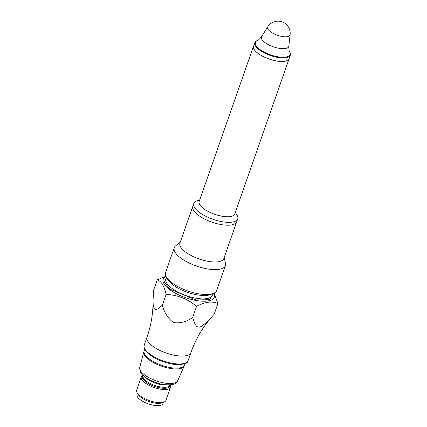 <?xml version="1.0" encoding="UTF-8"?>
<svg xmlns="http://www.w3.org/2000/svg" width="427" height="427" viewBox="0 0 427 427"><rect width="100%" height="100%" fill="white"/><g stroke="black" fill="none" stroke-linecap="round" stroke-linejoin="round"><path stroke-width="0.64" d="M165.922 276.237L157.237 279.818L153.485 290.531L153.042 301.238L153.224 305.118L154.142 308.636L155.951 309.623L158.054 308.758L162.351 305.177C164.171 312.511 167.88 318.318 173.469 322.598C180.359 323.495 186.759 321.771 192.662 317.426L196.543 306.346C204.912 301.857 212.038 300.907 217.919 303.506L214.108 293.125M162.351 305.177L166.103 294.465C177.483 294.876 187.629 298.836 196.543 306.346M192.662 317.426L194.851 323.826L196.612 326.324L197.882 327.055L199.5 327.141L201.368 326.474L207.063 321.926L214.167 314.224L217.919 303.506M166.06 276.52A27.066 9.997 19.3 0 0 185.478 297.662A27.066 9.997 19.3 0 0 213.842 293.253M157.237 279.818C161.39 281.281 164.347 286.165 166.103 294.465M166.514 277.342L164.416 282.348L170.165 289.244L195.876 299.941L209.769 299.701L212.977 293.611M180.258 242.194L175.732 245.744A27.082 10.002 19.3 0 0 174.291 247.676L165.569 272.581A27.082 10.002 19.3 0 0 166.183 276.76A27.082 10.002 19.3 0 0 187.821 290.974A27.082 10.002 19.3 0 0 213.596 293.365A27.082 10.002 19.3 0 0 216.686 290.483L225.408 265.578A27.082 10.002 19.3 0 0 225.483 263.171L224.164 257.566M166.183 276.76L166.188 276.765A27.072 10.002 19.3 0 0 166.365 277.08A27.072 10.002 19.3 0 0 166.455 277.23A27.072 10.002 -160.7 0 0 198.555 293.813A27.072 10.002 -160.7 0 0 213.254 293.504A27.072 10.002 -160.7 0 0 213.585 293.365A27.072 10.002 -160.7 0 1 213.585 293.365L213.596 293.365M174.291 247.676A27.082 10.002 19.3 0 0 196.543 266.069A27.082 10.002 19.3 0 0 225.408 265.578M253.777 45.716A18.868 6.971 19.3 0 0 253.547 46.201L199.169 201.475A18.868 6.971 19.3 0 0 214.674 214.29A18.868 6.971 19.3 0 0 234.786 213.948L289.159 58.67A18.868 6.971 19.3 0 0 289.298 58.056M253.547 46.201A18.868 6.971 19.3 0 0 254.161 49.436A18.868 6.971 19.3 0 0 272.821 60.175A18.868 6.971 19.3 0 0 289.159 58.67M199.708 199.943L197.317 200.701A23.261 8.593 19.3 0 0 193.81 203.492A23.261 8.593 19.3 0 0 212.924 219.291A23.261 8.593 19.3 0 0 237.716 218.87A23.261 8.593 19.3 0 0 236.958 214.882A23.261 8.593 19.3 0 0 236.713 214.498L235.32 212.416M237.716 218.87L223.833 258.511A23.261 8.593 19.3 0 1 199.041 258.933A23.261 8.593 19.3 0 1 179.927 243.134L192.807 206.353A23.261 8.593 19.3 0 0 211.92 222.147A23.261 8.593 19.3 0 0 236.718 221.725A23.261 8.593 19.3 0 0 236.718 221.725A23.261 8.593 19.3 0 1 216.574 223.577A23.261 8.593 19.3 0 1 193.564 210.34A23.261 8.593 19.3 0 1 192.807 206.353L193.81 203.492M290.323 55.126L289.09 58.638A18.804 6.944 -160.7 0 1 276.509 60.949A18.804 6.944 -160.7 0 1 253.601 46.212L254.834 42.7A18.804 6.944 -160.7 0 1 256.83 40.762L257.38 40.512A18.334 6.773 -160.7 0 0 259.216 48.934A18.334 6.773 -160.7 0 0 277.769 56.77A18.334 6.773 -160.7 0 0 289.698 51.827L289.97 52.366A18.804 6.944 -160.7 0 1 290.323 55.126A18.804 6.944 -160.7 0 1 277.737 57.437A18.804 6.944 -160.7 0 1 254.834 42.7M142.965 375.333A15.505 5.727 19.3 0 0 141.284 376.945L136.677 390.091A15.505 5.727 19.3 0 0 137.131 392.664A15.505 5.727 19.3 0 0 149.418 400.627A15.505 5.727 19.3 0 0 163.989 402.069A15.505 5.727 19.3 0 0 165.948 400.345L170.554 387.198A15.505 5.727 19.3 0 0 170.245 384.887M137.131 392.664L138.231 394.548A13.696 5.06 19.3 0 0 149.087 401.583A13.696 5.06 19.3 0 0 161.956 402.858L163.989 402.069M137.483 393.267L137.035 394.543A13.696 5.06 19.3 0 0 148.292 403.846A13.696 5.06 19.3 0 0 162.895 403.6L163.338 402.325M141.284 376.945A15.505 5.727 19.3 0 0 160.173 389.098A15.505 5.727 19.3 0 0 170.554 387.198M166.365 277.08L167.854 279.637A24.617 9.095 19.3 0 0 197.125 294.854A24.617 9.095 19.3 0 0 210.495 294.571L213.254 293.504M153.042 301.254C153.096 313.429 151.073 325.417 146.984 337.207A23.261 8.593 19.3 0 0 166.098 353.006A23.261 8.593 19.3 0 0 190.89 352.585L188.115 360.516A23.261 8.593 -160.7 0 1 167.971 362.368A23.261 8.593 -160.7 0 1 144.961 349.126A23.261 8.593 -160.7 0 1 144.203 345.139L143.979 347.044L145.036 350.001C150.582 357.02 160.018 361.776 173.33 364.279C183.22 364.952 188.147 363.697 188.115 360.516M166.557 277.411L166.007 278.975A24.552 9.074 19.3 0 0 186.183 295.655A24.552 9.074 19.3 0 0 212.352 295.206L212.902 293.637M279.055 48.304A14.465 5.343 -160.7 0 1 261.628 36.567A14.465 5.343 -160.7 0 1 261.634 36.562L267.766 26.832A11.881 4.387 -160.7 0 0 282.076 36.482A11.881 4.387 -160.7 0 0 290.109 34.656A11.881 4.387 -160.7 0 1 290.109 34.656L288.833 46.084A14.465 5.343 -160.7 0 1 288.833 46.095A14.465 5.343 -160.7 0 1 279.055 48.304M170.037 384.903A14.593 5.391 -160.7 0 1 160.205 387.887A14.593 5.391 -160.7 0 1 146.135 382.181A14.593 5.391 -160.7 0 1 143.114 375.477M143.152 375.509L143.061 375.771A14.214 5.252 19.3 0 0 154.745 385.426A14.214 5.252 19.3 0 0 169.898 385.165L169.989 384.908M145.388 377.324A14.214 5.252 19.3 0 0 167.106 384.93M184.229 365.992L177.691 380.74A20.117 7.43 19.3 0 1 160.066 382.058A20.117 7.43 19.3 0 1 140.451 370.684A20.117 7.43 19.3 0 1 139.73 367.45L143.824 351.843A21.414 7.91 19.3 0 0 161.491 366.158A21.414 7.91 19.3 0 0 184.229 365.992L184.651 364.936A21.451 7.926 -160.7 0 1 170.288 367.572A21.451 7.926 -160.7 0 1 144.155 350.754L144.657 349.318M212.038 316.631C202.761 327.023 195.71 339.006 190.89 352.585M261.628 36.567C259.445 39.257 258.025 40.576 257.38 40.512M288.833 46.095C288.865 49.564 289.148 51.475 289.698 51.827M290.114 34.656A12.148 12.148 0 0 0 267.766 26.832M184.651 364.936L185.153 363.5M146.984 337.207L144.203 345.139M177.691 380.74C176.869 384.119 172.225 385.4 163.754 384.583C147.609 381.839 139.613 372.445 140.691 372.579L139.73 367.45M143.824 351.843L144.155 350.754"/></g></svg>
